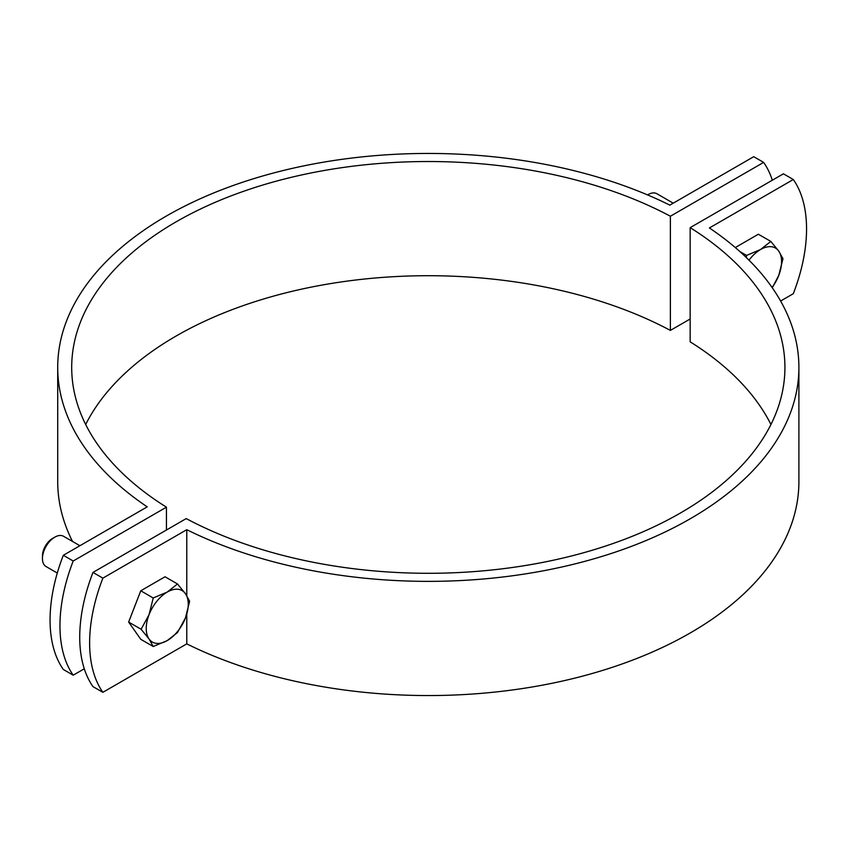<?xml version="1.0" encoding="UTF-8"?>
<svg xmlns="http://www.w3.org/2000/svg" width="849" height="849" viewBox="0 0 849 849"><rect width="100%" height="100%" fill="white"/><g stroke="black" fill="none" stroke-linecap="round" stroke-linejoin="round"><path stroke-width="1.27" d="M92.976 572.428L102.867 578.137A139.852 80.74 120 0 0 102.867 692.317L92.976 686.608A139.852 80.74 -60 0 1 92.976 572.428L186.228 518.59A356.612 205.882 0 0 0 571.207 556.042A356.612 205.882 0 0 0 784.922 367.405A356.612 205.882 0 0 0 690.163 227.649L783.415 173.812L793.306 179.521L709.393 227.967A370.599 213.959 180 0 1 798.898 367.405A370.599 213.959 180 0 1 582.955 561.847A370.599 213.959 180 0 1 186.78 529.691L102.867 578.137M102.867 692.317L186.78 643.871A370.599 213.959 0 0 0 582.955 676.037A370.599 213.959 0 0 0 798.898 481.595L798.898 367.405M186.78 529.691L186.78 595.69M186.78 614.145L186.78 643.871M780.613 301.024L793.306 293.701A139.852 80.74 120 0 0 793.306 179.521M690.163 227.649L690.163 341.829A356.612 205.882 180 0 1 770.934 424.5M772.325 180.211A139.852 80.74 120 0 0 763.633 162.392L753.742 156.683L669.829 205.129A370.599 213.959 180 0 0 273.654 172.963A370.599 213.959 180 0 0 57.711 367.405A370.599 213.959 180 0 0 147.227 506.853L63.314 555.299L73.205 561.009A139.852 80.74 120 0 0 73.205 675.188L63.314 669.479A139.852 80.74 -60 0 1 63.314 555.299M763.633 162.392L670.381 216.23A356.612 205.882 0 0 0 285.402 178.778A356.612 205.882 0 0 0 71.698 367.405A356.612 205.882 0 0 0 166.446 507.171L73.205 561.009M73.205 675.188L84.284 668.789M166.446 507.171L166.446 530.009M85.685 424.5A356.612 205.882 180 0 1 670.381 330.41L690.163 318.991M57.711 367.405L57.711 481.595A370.599 213.959 0 0 0 72.505 541.45M670.381 216.23L670.381 330.41M648.137 194.591L647.575 194.909A17.479 10.092 -60 0 1 648.137 194.591A17.479 10.092 -60 0 1 656.871 193.721L673.225 203.166M746.239 257.47L746.558 255.432L760.566 249.51A29.715 17.16 120 0 0 749.009 260.187M770.828 241.424L778.766 251.134A29.715 17.16 120 0 0 760.566 249.51L770.828 241.424L758.359 234.228L735.298 247.547M782.958 258.68L778.766 275.405A29.715 17.16 120 0 0 778.766 251.134L782.958 258.68M772.059 287.461A29.715 17.16 120 0 0 778.766 275.405L772.293 287.79M739.935 251.612L746.558 255.432M57.286 573.033L46.069 566.559A17.479 10.092 -60 0 1 42.45 558.557A17.479 10.092 -60 0 1 54.814 537.141A17.479 10.092 -60 0 1 63.548 536.281L79.902 545.716M42.45 558.557L42.45 555.925A14.263 8.235 120 0 1 52.532 538.457L54.814 537.141M149.042 614.708L153.234 597.983L167.242 592.061A29.715 17.16 120 0 0 149.042 614.708A29.715 17.16 120 0 0 149.042 638.968L141.104 629.258L149.042 614.708M177.505 583.974L185.443 593.695A29.715 17.16 120 0 0 167.242 592.061L177.505 583.974L165.035 576.779L140.775 590.787L153.234 597.983M189.635 601.241L185.443 617.955A29.715 17.16 120 0 0 185.443 593.695L189.635 601.241M167.242 640.592L153.234 646.514L149.042 638.968A29.715 17.16 120 0 0 167.242 640.592A29.715 17.16 120 0 0 185.443 617.955L177.505 632.505L167.242 640.592M141.104 629.258L128.645 622.062L140.775 639.318L153.234 646.514M128.645 622.062L140.775 590.787M134.301 607.481A26.924 15.547 -60 0 1 135.66 603.968"/></g></svg>
